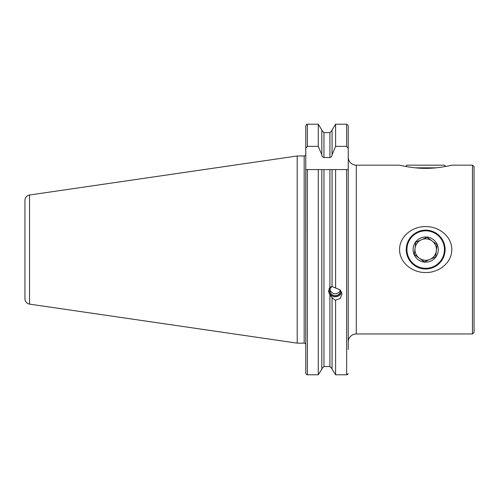 <?xml version="1.0" encoding="UTF-8"?>
<svg xmlns="http://www.w3.org/2000/svg" width="499" height="499" viewBox="0 0 499 499"><rect width="100%" height="100%" fill="white"/><g stroke="black" fill="none" stroke-linecap="round" stroke-linejoin="round"><path stroke-width="0.75" d="M425.684 168.338C412.904 168.506 399.587 165.188 399.556 165.163C399.506 165.169 412.947 168.512 425.684 168.338C438.453 168.506 451.763 165.188 451.807 165.163C451.888 165.157 438.478 168.512 425.684 168.338M318.275 146.375L318.275 124.22L307.378 124.22L306.548 124.401L305.768 126.066L305.768 148.415L307.378 146.375L318.275 146.375L321.824 154.727C321.824 156.268 322.535 157.21 323.963 157.553L329.914 157.553C331.342 157.21 332.06 156.268 332.06 154.727L335.602 146.375L346.637 146.375L348.246 148.415L348.246 342.015A8.04 8.04 0 0 1 356.28 333.974L472.441 333.974L472.441 165.163L451.807 165.163M348.246 157.123A8.04 8.04 0 0 0 356.28 165.163L356.28 333.974M425.684 272.516C412.885 272.841 399.543 263.073 399.556 249.569C399.549 236.015 412.966 226.272 425.684 226.621C438.478 226.303 451.813 236.039 451.807 249.569C451.832 263.067 438.453 272.859 425.684 272.516M425.684 230.139A19.43 19.43 0 0 0 406.255 249.569A19.43 19.43 0 0 0 425.684 268.992A19.43 19.43 0 0 0 445.108 249.569A19.43 19.43 0 0 0 425.684 230.139M332.06 286.414L329.914 287.436L328.548 291.266L329.914 295.052L332.06 297.61L335.247 300.248L340.112 298.527L341.946 294.223L340.112 289.863L332.06 286.538L332.06 169.579L305.768 169.579L305.768 233.488M472.441 165.163L474.05 166.766L474.05 332.365L472.441 333.974M29.535 304.122L29.535 195.015A5.358 5.358 0 0 0 24.95 200.317L24.95 298.814A5.358 5.358 0 0 0 29.535 304.122L297.198 343.15L304.165 343.15A1.609 1.609 0 0 1 305.768 344.759M304.165 343.15L304.165 155.981A1.609 1.609 0 0 0 305.768 154.378M304.165 155.981L297.198 155.981L297.198 343.15M29.535 195.015L297.198 155.981M447.279 166.148L449.343 165.718M323.963 366.528L329.914 366.528L332.06 368.761L329.914 366.528L323.963 366.528L321.824 368.761L323.963 366.528L323.963 169.579L318.275 169.579L318.275 374.78L307.378 374.78L318.275 374.78L321.824 369.129L321.824 169.579M329.914 157.553L329.914 132.609L332.06 130.376L329.914 132.609L323.963 132.609L321.824 130.376M335.602 374.78L346.637 374.78L335.602 374.78L332.06 369.129L335.602 374.78L335.602 300.448M332.06 130.002L335.602 124.22L332.06 130.002L332.06 154.26M332.06 369.129L332.06 297.61M335.602 287.879L335.602 169.579L332.06 169.579M348.246 349.518L348.246 169.579L329.914 169.579L329.914 287.436M348.246 148.415L348.246 126.309M321.824 154.26L321.824 130.002L318.275 124.22L321.824 130.002M335.602 146.375L335.602 124.22L346.637 124.22L348.246 125.517M305.768 148.415L305.768 373.065L306.349 374.524L305.768 373.065L305.768 265.643M306.018 125.106L306.548 124.401M321.824 369.129L318.275 374.78M346.637 169.579L346.637 374.78L348.246 373.67L347.354 374.668M305.768 344.16L305.837 169.579M306.349 374.524L307.378 374.78L307.378 169.579M424.3 261.869L419.316 258.189A10.716 10.716 0 0 0 429.97 259.393L435.639 256.916L437.03 244.616L427.069 237.268L421.399 239.745A10.716 10.716 0 0 0 419.316 258.189A10.716 10.716 0 0 0 436.332 250.766A10.716 10.716 0 0 0 421.399 239.745A10.716 10.716 0 0 0 415.031 248.365L414.338 254.515L424.3 261.869L429.97 259.393A10.716 10.716 0 0 0 436.332 250.766L437.03 244.616M433.182 266.759A18.756 18.756 0 0 0 442.875 242.065A18.756 18.756 0 0 0 418.181 232.378A18.756 18.756 0 0 0 408.494 257.066A18.756 18.756 0 0 0 433.182 266.759M427.069 237.268L432.047 240.942A10.716 10.716 0 0 0 421.399 239.745L415.723 242.221L414.338 254.515M420.645 238.023A12.594 12.594 0 0 0 414.139 254.602A12.594 12.594 0 0 0 430.718 261.114A12.594 12.594 0 0 0 437.224 244.535A12.594 12.594 0 0 0 420.645 238.023M435.639 256.916L429.97 259.393M421.399 239.745L426.87 237.356M405.643 166.448L406.928 165.163L444.441 165.163L445.726 166.448M415.455 167.839L435.908 167.839M341.64 292.333A6.699 6.294 0 0 1 332.958 296.362A6.699 6.294 0 0 1 328.56 290.855M341.435 291.803A6.325 5.944 0 0 1 333.083 296.156A6.325 5.944 0 0 1 329.714 287.698M340.605 290.424A5.358 5.034 0 0 1 340.605 290.574A5.358 5.034 0 0 1 333.413 295.308A5.358 5.034 0 0 1 329.889 290.574A5.358 5.034 0 0 1 332.06 286.526M329.914 366.528L329.914 295.052M307.378 146.375L307.378 124.22M323.963 157.553L323.963 132.609M346.637 146.375L346.637 124.22M356.28 165.163L399.556 165.163M330.007 289.507A5.358 5.358 0 0 0 340.324 290.094"/></g></svg>
